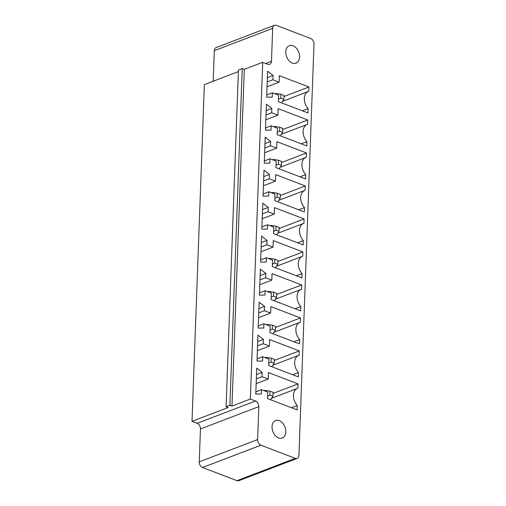 <?xml version="1.0" encoding="UTF-8"?>
<svg xmlns="http://www.w3.org/2000/svg" width="506" height="506" viewBox="0 0 506 506"><rect width="100%" height="100%" fill="white"/><g stroke="black" fill="none" stroke-linecap="round" stroke-linejoin="round"><path stroke-width="0.76" d="M297.148 458.404L238.794 480.7A4.687 3.226 -110.9 0 1 236.96 480.656L295.321 458.36A4.687 3.226 -110.9 0 0 297.148 458.404A4.687 3.226 -110.9 0 0 298.919 455.343L313.998 44.148A4.687 3.226 69.1 0 0 310.716 38.5L276.282 25.344A4.687 3.226 69.1 0 0 274.454 25.3A4.687 3.226 69.1 0 0 272.677 28.361L271.475 61.264A4.687 3.226 -110.9 0 1 269.704 64.325A4.687 3.226 -110.9 0 1 267.87 64.275L262.709 62.301L250.356 399.038L255.524 401.011A4.687 3.226 -110.9 0 1 258.806 406.653L257.605 439.556A4.687 3.226 69.1 0 0 260.887 445.204L295.321 458.36M238.377 71.599L204.348 84.597L192.002 421.334L197.163 423.307A4.687 3.226 -110.9 0 1 200.452 428.949L199.244 461.851A4.687 3.226 69.1 0 0 202.526 467.5L236.96 480.656M274.454 25.3L216.094 47.596A4.687 3.226 69.1 0 0 214.323 50.657L213.203 81.213M192.002 421.334L228.155 407.52L226.093 406.729L229.895 405.274L231.963 406.065L250.356 399.038M226.093 406.729L238.44 69.992L242.241 68.544L244.309 69.328L262.709 62.301M265.157 290.729L264.992 295.055L259.407 295.118L260.356 269.141L265.789 273.411L265.631 277.737L271.83 280.109L272.064 273.613L301.677 284.929L301.519 289.255A10.62 7.312 69.1 0 0 301.089 289.4A10.62 7.312 69.1 0 0 297.066 296.642A10.62 7.312 69.1 0 0 300.887 306.573L300.728 310.905L271.115 299.59L271.355 293.094L265.157 290.729L259.489 292.892M266.207 262.07L260.615 262.127L261.57 236.15L266.997 240.42L266.839 244.752L273.038 247.118L273.278 240.622L302.892 251.937L302.733 256.27A10.62 7.312 69.1 0 0 302.297 256.409A10.62 7.312 69.1 0 0 298.274 263.658A10.62 7.312 69.1 0 0 302.095 273.582L301.937 277.914L272.323 266.599L272.563 260.103L266.365 257.737L266.207 262.07M274.246 214.127L274.486 207.637L304.1 218.946L303.942 223.279A10.62 7.312 69.1 0 0 303.505 223.424A10.62 7.312 69.1 0 0 299.482 230.666A10.62 7.312 69.1 0 0 303.303 240.597L303.145 244.923L273.531 233.608L273.771 227.118L267.573 224.746L267.415 229.079L261.823 229.136L262.778 203.159L268.205 207.428L268.047 211.761L274.246 214.127L262.209 218.725M269.995 158.77L269.837 163.096L264.246 163.16L265.195 137.183L270.628 141.452L270.47 145.779L276.668 148.15L276.902 141.655L306.516 152.97L306.358 157.296A10.62 7.312 69.1 0 0 305.928 157.442A10.62 7.312 69.1 0 0 301.905 164.684A10.62 7.312 69.1 0 0 305.725 174.614L305.567 178.947L275.953 167.631L276.194 161.136L269.995 158.77L264.328 160.933M305.308 185.961L305.15 190.288A10.62 7.312 69.1 0 0 304.72 190.433A10.62 7.312 69.1 0 0 300.69 197.675A10.62 7.312 69.1 0 0 304.517 207.605L304.359 211.938L274.745 200.623L274.979 194.127L268.781 191.761L268.623 196.088L263.038 196.151L263.987 170.174L269.42 174.444L269.262 178.77L275.46 181.142L275.694 174.646L305.308 185.961L280.318 195.506M271.045 130.112L265.454 130.168L266.409 104.192L271.836 108.461L271.678 112.794L277.876 115.159L278.117 108.663L307.73 119.979L307.572 124.312A10.62 7.312 69.1 0 0 307.136 124.451A10.62 7.312 69.1 0 0 303.113 131.699A10.62 7.312 69.1 0 0 306.933 141.629L306.775 145.956L277.161 134.64L277.402 128.151L271.203 125.779L271.045 130.112M299.261 350.905L299.103 355.237A10.62 7.312 69.1 0 0 298.666 355.376A10.62 7.312 69.1 0 0 294.644 362.625A10.62 7.312 69.1 0 0 298.464 372.555L298.306 376.881L268.692 365.566L268.933 359.077L262.734 356.705L262.576 361.037L256.985 361.094L257.94 335.117L263.367 339.387L263.209 343.719L269.407 346.085L269.647 339.589L299.261 350.905L274.265 360.455M269.907 332.581L270.141 326.085L263.942 323.714L263.784 328.046L258.199 328.103L259.148 302.133L264.581 306.402L264.423 310.728L270.621 313.094L270.855 306.604L300.469 317.92L300.311 322.246A10.62 7.312 69.1 0 0 299.881 322.392A10.62 7.312 69.1 0 0 295.852 329.634A10.62 7.312 69.1 0 0 299.678 339.564L299.52 343.89L269.907 332.581M297.098 409.873L267.484 398.557L267.725 392.061L261.526 389.696L261.368 394.022L255.777 394.085L256.732 368.109L262.159 372.378L262 376.704L268.199 379.076L268.439 372.58L298.053 383.896L297.895 388.222A10.62 7.312 69.1 0 0 297.458 388.368A10.62 7.312 69.1 0 0 293.436 395.61A10.62 7.312 69.1 0 0 297.256 405.54L297.098 409.873M308.938 86.988L308.78 91.32A10.62 7.312 69.1 0 0 308.344 91.466A10.62 7.312 69.1 0 0 304.321 98.708A10.62 7.312 69.1 0 0 308.141 108.638L307.983 112.964L278.37 101.655L278.61 95.16L272.411 92.788L272.253 97.12L266.662 97.177L267.617 71.201L273.05 75.476L272.886 79.803L279.084 82.168L279.325 75.679L308.938 86.988L283.942 96.538M231.963 406.065L244.309 69.328M229.895 405.274L242.241 68.544M260.122 275.574L265.789 273.411M295.143 308.768L300.887 306.573M259.964 279.907L265.631 277.737M259.787 284.707L271.83 280.109M276.687 294.473L301.677 284.929M260.698 259.901L266.365 257.737M261.33 242.583L266.997 240.42M261.172 246.915L266.839 244.752M260.995 251.716L273.038 247.118M296.352 275.776L302.095 273.582M277.895 261.488L302.892 251.937M262.386 213.924L268.047 211.761M279.103 228.497L304.1 218.946M262.544 209.598L268.205 207.428M297.56 242.791L303.303 240.597M261.906 226.916L267.573 224.746M264.961 143.615L270.628 141.452M299.982 176.809L305.725 174.614M264.802 147.948L270.47 145.779M264.625 152.749L276.668 148.15M281.526 162.515L306.516 152.97M298.768 209.8L304.517 207.605M263.417 185.74L275.46 181.142M263.594 180.933L269.262 178.77M263.752 176.607L269.42 174.444M263.12 193.924L268.781 191.761M265.536 127.942L271.203 125.779M266.169 110.624L271.836 108.461M266.011 114.957L271.678 112.794M265.833 119.758L277.876 115.159M301.19 143.824L306.933 141.629M282.734 129.53L307.73 119.979M292.721 374.75L298.464 372.555M257.371 350.683L269.407 346.085M257.548 345.883L263.209 343.719M257.706 341.55L263.367 339.387M257.067 358.868L262.734 356.705M258.281 325.883L263.942 323.714M293.929 341.759L299.678 339.564M275.479 327.464L300.469 317.92M258.914 308.565L264.581 306.402M258.579 317.698L270.621 313.094M258.756 312.891L264.423 310.728M291.513 407.735L297.256 405.54M255.859 391.859L261.526 389.696M273.057 393.44L298.053 383.896M256.156 383.674L268.199 379.076M256.333 378.874L262 376.704M256.491 374.541L262.159 372.378M292.993 45.78A9.367 6.451 69.1 0 0 289.331 45.685A9.367 6.451 69.1 0 0 286.643 56.742A9.367 6.451 69.1 0 0 296.016 63.187A9.367 6.451 69.1 0 0 299.388 54.61A9.367 6.451 69.1 0 0 292.993 45.78M302.398 110.833L308.141 108.638M267.048 86.773L279.084 82.168M267.225 81.966L272.886 79.803M267.383 77.639L273.05 75.476M266.744 94.957L272.411 92.788M279.249 420.612A9.367 6.451 69.1 0 0 275.587 420.518A9.367 6.451 69.1 0 0 272.898 431.574A9.367 6.451 69.1 0 0 282.272 438.019A9.367 6.451 69.1 0 0 285.643 429.442A9.367 6.451 69.1 0 0 279.249 420.612M268.484 292L268.509 291.386L267.693 291.696M269.698 259.009L269.717 258.395L268.901 258.705M270.906 226.024L270.925 225.404L270.109 225.72M273.322 160.041L273.348 159.428L272.532 159.738M272.114 193.033L272.139 192.419L271.324 192.729M274.537 127.05L274.556 126.437L273.74 126.753M266.067 357.976L266.086 357.362L265.27 357.679M267.276 324.991L267.301 324.378L266.485 324.688M264.859 390.967L264.878 390.354L264.062 390.664M275.745 94.065L275.764 93.452L274.948 93.762M276.586 297.269L273.487 296.086L273.626 292.19L276.725 293.372L276.586 297.269L274.227 300.779M273.626 292.19L268.509 291.386M273.487 296.086L271.197 297.243M277.794 264.277L274.695 263.095L274.84 259.198L277.939 260.381L277.794 264.277L275.435 267.788M274.84 259.198L269.717 258.395M274.695 263.095L272.411 264.252M279.002 231.293L275.903 230.11L276.048 226.214L279.148 227.396L279.002 231.293L276.649 234.803M276.048 226.214L270.925 225.404M275.903 230.11L273.62 231.267M281.425 165.31L278.325 164.127L278.464 160.231L281.564 161.414L281.425 165.31L279.065 168.821M278.464 160.231L273.348 159.428M278.325 164.127L276.036 165.285M280.21 198.301L277.111 197.119L277.256 193.222L280.356 194.405L280.21 198.301L277.857 201.812M277.256 193.222L272.139 192.419M277.111 197.119L274.828 198.276M282.633 132.325L279.533 131.136L279.679 127.24L282.778 128.429L282.633 132.325L280.273 135.829M279.679 127.24L274.556 126.437M279.533 131.136L277.25 132.3M268.781 363.226L271.064 362.062L274.163 363.251L274.309 359.355L271.21 358.166L266.086 357.362M271.064 362.062L271.21 358.166M274.163 363.251L271.811 366.755M275.372 330.26L272.272 329.077L272.418 325.181L275.517 326.364L275.372 330.26L273.019 333.77M272.418 325.181L267.301 324.378M272.272 329.077L269.989 330.235M272.955 396.236L269.856 395.053L270.002 391.157L273.101 392.34L272.955 396.236L270.596 399.746M270.002 391.157L264.878 390.354M269.856 395.053L267.573 396.211M278.458 99.309L280.741 98.151L283.841 99.334L283.986 95.438L280.887 94.255L275.764 93.452M280.741 98.151L280.887 94.255M283.841 99.334L281.488 102.844M202.526 467.5L260.887 445.204M199.244 461.851L257.605 439.556M214.323 50.657L272.677 28.361M200.452 428.949L258.806 406.653M265.726 63.459L271.475 61.264M197.163 423.307L255.524 401.011M301.089 289.4L275.239 299.274M302.297 256.409L276.447 266.282M303.505 223.424L277.655 233.298M305.928 157.442L280.077 167.315M304.72 190.433L278.869 200.306M307.136 124.451L281.285 134.33M298.666 355.376L272.816 365.256M299.881 322.392L274.031 332.265M297.458 388.368L271.608 398.241M308.344 91.466L282.493 101.339"/></g></svg>
